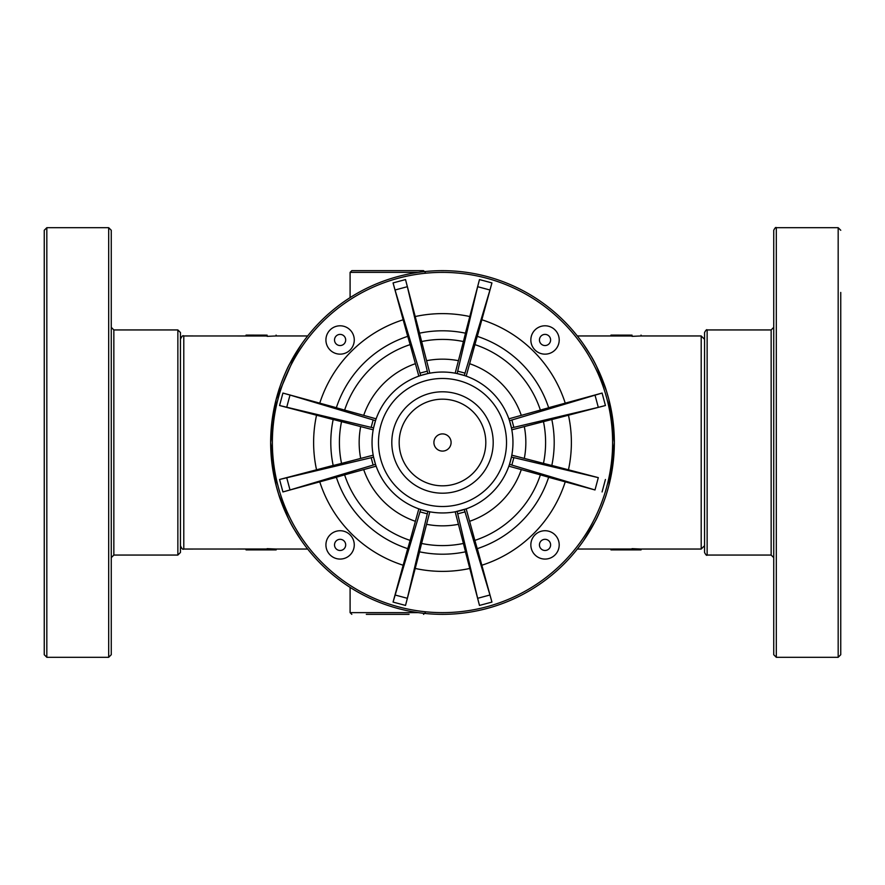 <?xml version="1.0" encoding="UTF-8"?>
<svg xmlns="http://www.w3.org/2000/svg" width="885" height="885" viewBox="0 0 885 885"><rect width="100%" height="100%" fill="white"/><g stroke="black" fill="none" stroke-linecap="round" stroke-linejoin="round"><path stroke-width="1.33" d="M704.56 382.674L704.56 360.87M704.548 524.13L704.56 527.106M704.56 364.731L704.56 552.483C705.876 554.983 706.739 555.846 707.137 555.061L707.137 329.939C706.772 329.198 705.909 330.061 704.56 332.517L704.56 364.731M840.75 292.437L840.75 654.723L840.75 292.437M840.75 344.53L840.75 352.706M773.733 292.437L773.733 654.723L776.311 657.301L776.311 227.699C775.857 226.969 775.006 227.821 773.733 230.277L773.733 292.437M180.44 520.269L180.44 332.517L177.863 329.939L177.863 555.061L180.44 552.483L180.44 520.269M267.115 335.99L183.792 335.957L183.792 549.043C182.841 549.817 181.724 548.7 180.44 545.691L180.44 530.226M180.44 354.774L180.44 442.5M44.25 592.563L44.25 654.723L46.828 657.301L46.828 227.699L44.25 230.277L44.25 592.563M44.25 588.138L44.25 540.469M44.25 378.227L44.25 506.773M111.267 592.563L111.267 230.277L108.689 227.699L108.689 657.301L111.267 654.723L111.267 592.563M451.096 442.5A8.596 8.596 0 0 1 438.208 449.945A8.596 8.596 0 0 1 438.208 435.055A8.596 8.596 0 0 1 451.096 442.5M485.81 442.5A43.31 43.31 0 0 1 420.84 480.013A43.31 43.31 0 0 1 420.84 404.987A43.31 43.31 0 0 1 485.81 442.5M493.199 442.5A50.699 50.699 0 0 1 417.156 486.407A50.699 50.699 0 0 1 417.156 398.593A50.699 50.699 0 0 1 493.199 442.5M325.923 339.973A14.182 14.182 0 0 0 347.185 352.252A14.182 14.182 0 0 0 347.185 327.693A14.182 14.182 0 0 0 325.923 339.973M530.845 339.973A14.182 14.182 0 0 0 552.118 352.252A14.182 14.182 0 0 0 552.118 327.693A14.182 14.182 0 0 0 530.845 339.973M301.398 344.42L289.86 363.547C285.844 370.395 279.24 388.106 278.587 390.882M278.62 494.217L276.153 485.599L270.655 442.5L276.153 399.401L296.895 351.234M278.587 494.118C280.567 501.43 289.141 521.818 294.384 529.628L301.398 540.58L294.793 530.336M288.51 518.776L278.642 494.272M583.602 540.58L595.14 521.453C599.156 514.605 605.76 496.894 606.413 494.118L606.424 494.073M606.38 390.783L608.847 399.401L614.345 442.5L608.847 485.599L606.38 494.217M591.6 527.936L588.105 533.766M606.413 390.882C604.433 383.57 595.859 363.182 590.616 355.372L583.602 344.42L590.207 354.664M596.49 366.224L606.358 390.727M425.276 272.37L423.55 270.655L351.81 270.655L350.095 272.37L418.262 272.37M366.313 614.345L409.058 614.345M423.55 614.345L425.276 612.63M276.098 335.094L276.142 335.957L267.115 336.344L267.115 335.138L246.063 335.094L267.115 335.481M183.792 549.043L267.115 549.01M267.115 549.519L267.115 548.656L276.142 549.043L276.142 549.906L246.063 549.906L246.063 549.01M704.548 530.226L704.548 354.774M641.05 335.094L641.05 335.957L632.034 336.344L632.034 335.138L610.982 335.094L632.034 335.481M632.034 335.99L610.982 335.99L610.982 335.138M577.33 549.043L632.034 549.01M632.034 549.519L632.034 548.656L641.05 549.043L641.05 549.906L610.982 549.906L610.982 549.01M610.982 549.906L641.05 549.906M276.098 549.906L246.063 549.906M246.063 335.99L246.063 335.138M465.433 333.18L479.482 279.572L477.646 286.696L489.958 290.003L491.938 282.912L477.303 336.355M489.958 290.003L464.293 375.494L466.174 376.136A70.457 70.457 0 0 1 508.864 418.826L548.667 407.775A111.698 111.698 0 0 0 477.225 336.333L466.174 376.136M463.419 341.544L465.51 333.191A111.698 111.698 0 0 0 419.49 333.191L429.822 373.193A70.457 70.457 0 0 1 455.178 373.193L463.419 341.544A103.102 103.102 0 0 0 421.581 341.544M455.178 373.193L457.136 373.581L477.646 286.696M457.136 373.581L464.293 375.494M548.645 407.697L602.088 393.062L509.506 420.707L511.419 427.864L513.853 427.378L511.862 419.921M407.697 336.355L393.062 282.912L395.042 290.003L407.354 286.696L405.518 279.572L419.567 333.18M407.354 286.696L427.864 373.581L420.707 375.494L395.042 290.003M344.608 410.142A103.102 103.102 0 0 1 410.142 344.608L407.775 336.333A111.698 111.698 0 0 0 336.333 407.775L376.136 418.826L375.494 420.707L373.138 419.921L371.147 427.378L373.581 427.864L375.494 420.707M410.142 344.608L418.826 376.136L420.707 375.494M594.997 395.042L598.304 407.354L605.428 405.518L551.82 419.567M598.304 407.354L513.853 427.378M513.853 457.622L598.304 477.646L594.997 489.958L511.862 465.079L513.853 457.622L511.419 457.136L511.807 455.178L551.809 465.51A111.698 111.698 0 0 0 551.809 419.49L511.807 429.822L511.419 427.864M508.864 418.826L509.506 420.707M477.303 548.645L491.938 602.088L489.958 594.997L477.646 598.304L479.482 605.428L465.433 551.82M594.997 489.958L548.645 477.303M474.858 540.392L477.225 548.667A111.698 111.698 0 0 0 548.667 477.225L540.392 474.858A103.102 103.102 0 0 1 474.858 540.392L466.174 508.864A70.457 70.457 0 0 0 508.864 466.174L540.392 474.858M511.862 465.079L509.506 464.293L508.864 466.174M551.82 465.433L598.304 477.646M511.419 457.136L509.506 464.293M371.147 457.622L373.138 465.079L375.494 464.293L373.581 457.136L279.572 479.482L333.18 465.433M373.581 457.136L373.193 455.178A70.457 70.457 0 0 1 373.193 429.822L333.191 419.49A111.698 111.698 0 0 0 333.191 465.51L341.544 463.419A103.102 103.102 0 0 1 341.544 421.581M341.544 463.419L373.193 455.178M336.355 477.303L282.912 491.938L290.003 489.958L286.696 477.646M344.608 474.858L336.333 477.225A111.698 111.698 0 0 0 407.775 548.667L410.142 540.392A103.102 103.102 0 0 1 344.608 474.858L376.136 466.174A70.457 70.457 0 0 0 418.826 508.864L410.142 540.392M373.138 465.079L290.003 489.958M564.01 320.99A171.845 171.845 0 0 1 486.971 608.493A171.845 171.845 0 0 1 276.507 398.029A171.845 171.845 0 0 1 564.01 320.99M333.18 419.567L279.572 405.518L371.147 427.378M511.807 429.822A70.457 70.457 0 0 1 511.807 455.178M373.193 429.822L373.581 427.864M286.696 407.354L290.003 395.042L282.912 393.062L336.355 407.697M290.003 395.042L373.138 419.921M466.174 508.864L455.178 511.807A70.457 70.457 0 0 1 429.822 511.807L420.707 509.506L393.062 602.088L407.697 548.645M420.707 509.506L418.826 508.864M419.567 551.82L405.518 605.428L407.354 598.304L395.042 594.997M421.581 543.456L419.49 551.809A111.698 111.698 0 0 0 465.51 551.809L463.419 543.456A103.102 103.102 0 0 1 421.581 543.456L429.822 511.807A70.457 70.457 0 0 0 455.178 511.807L463.419 543.456M427.864 511.419L407.354 598.304M492.325 392.674A70.457 70.457 0 0 1 460.731 510.556A70.457 70.457 0 0 1 374.444 424.269A70.457 70.457 0 0 1 492.325 392.674M376.136 418.826A70.457 70.457 0 0 1 418.826 376.136A70.457 70.457 0 0 0 376.136 418.826M457.136 511.419L477.646 598.304M464.293 509.506L489.958 594.997M530.845 544.894A14.182 14.182 0 0 0 552.118 557.174A14.182 14.182 0 0 0 552.118 532.626A14.182 14.182 0 0 0 530.845 544.894A14.182 14.182 0 0 0 552.118 557.174A14.182 14.182 0 0 0 552.118 532.626A14.182 14.182 0 0 0 530.845 544.894M325.923 544.894A14.182 14.182 0 0 0 347.185 557.174A14.182 14.182 0 0 0 347.185 532.626A14.182 14.182 0 0 0 325.923 544.894A14.182 14.182 0 0 0 347.185 557.174A14.182 14.182 0 0 0 347.185 532.626A14.182 14.182 0 0 0 325.923 544.894M707.137 329.939L771.156 329.939L771.156 555.061L707.137 555.061M840.75 230.277L838.172 227.699L838.172 657.301L840.75 654.723M177.863 555.061L113.844 555.061L113.844 329.939L177.863 329.939M487.768 397.232A64.008 64.008 0 0 1 459.072 504.328A64.008 64.008 0 0 1 380.672 425.928A64.008 64.008 0 0 1 487.768 397.232M334.519 339.973A5.587 5.587 0 0 1 342.893 335.138A5.587 5.587 0 0 1 342.893 344.807A5.587 5.587 0 0 1 334.519 339.973M539.441 339.973A5.587 5.587 0 0 1 547.815 335.138A5.587 5.587 0 0 1 547.815 344.807A5.587 5.587 0 0 1 539.441 339.973M418.262 612.63L350.095 612.63L351.81 614.345M641.05 335.957L701.197 335.957L701.197 549.043L704.548 545.691M491.938 282.912L479.482 279.572M465.079 373.138L457.622 371.147M469.736 363.735A83.345 83.345 0 0 1 521.265 415.264M474.858 344.608A103.102 103.102 0 0 1 540.392 410.142M482.037 319.828A128.878 128.878 0 0 1 565.172 402.963M405.518 279.572L393.062 282.912M427.378 371.147L419.921 373.138M605.428 405.518L602.088 393.062M565.172 482.037A128.878 128.878 0 0 1 482.037 565.172M548.667 477.225A111.698 111.698 0 0 1 477.225 548.667M521.265 469.736A83.345 83.345 0 0 1 469.736 521.265M602.088 491.938L605.428 479.482M279.572 479.482L282.912 491.938M562.794 322.206A170.13 170.13 0 0 1 486.529 606.833A170.13 170.13 0 0 1 278.167 398.471A170.13 170.13 0 0 1 562.794 322.206M316.498 469.592A128.878 128.878 0 0 1 316.498 415.408M333.191 465.51A111.698 111.698 0 0 1 333.191 419.49M360.671 458.297A83.345 83.345 0 0 1 360.671 426.703M524.329 426.703A83.345 83.345 0 0 1 524.329 458.297M543.456 421.581A103.102 103.102 0 0 1 543.456 463.419M568.502 415.408A128.878 128.878 0 0 1 568.502 469.592M282.912 393.062L279.572 405.518M426.703 360.671A83.345 83.345 0 0 1 458.297 360.671M415.408 316.498A128.878 128.878 0 0 1 469.592 316.498M415.264 521.265A83.345 83.345 0 0 1 363.735 469.736M402.963 565.172A128.878 128.878 0 0 1 319.828 482.037M393.062 602.088L405.518 605.428M419.921 511.862L427.378 513.853M363.735 415.264A83.345 83.345 0 0 1 415.264 363.735M319.828 402.963A128.878 128.878 0 0 1 402.963 319.828M458.297 524.329A83.345 83.345 0 0 1 426.703 524.329M469.592 568.502A128.878 128.878 0 0 1 415.408 568.502M479.482 605.428L491.938 602.088M457.622 513.853L465.079 511.862M539.441 544.894A5.587 5.587 0 0 1 547.815 540.06A5.587 5.587 0 0 1 547.815 549.74A5.587 5.587 0 0 1 539.441 544.894M334.519 544.894A5.587 5.587 0 0 1 342.893 540.06A5.587 5.587 0 0 1 342.893 549.74A5.587 5.587 0 0 1 334.519 544.894M838.172 227.699L776.311 227.699M838.172 657.301L776.311 657.301M771.156 555.061L773.733 557.638M771.156 329.939L773.733 327.361M46.828 657.301L108.689 657.301M46.828 227.699L108.689 227.699M113.844 329.939L111.267 327.361M113.844 555.061L111.267 557.638M350.095 612.63L350.095 587.386M276.142 549.043L307.67 549.043M276.142 335.957L307.67 335.957M183.792 335.957C182.841 335.183 181.724 336.3 180.44 339.309M350.095 297.614L350.095 272.37M641.05 549.043L701.197 549.043M577.33 335.957L610.982 335.957M701.197 335.957L704.548 339.309"/></g></svg>
